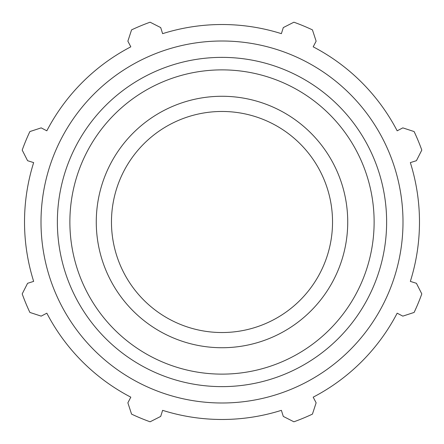 <?xml version="1.0" encoding="UTF-8"?>
<svg xmlns="http://www.w3.org/2000/svg" width="444" height="444" viewBox="0 0 444 444"><rect width="100%" height="100%" fill="white"/><g stroke="black" fill="none" stroke-linecap="round" stroke-linejoin="round"><path stroke-width="0.67" d="M410.339 162.615L416.416 160.7L421.8 150.1A212.343 212.343 0 0 0 414.119 131.563L402.819 127.872L397.169 130.814A197.48 197.48 0 0 0 313.187 46.831L316.128 41.181L312.437 29.881A212.343 212.343 0 0 0 293.9 22.2L283.3 27.584L281.385 33.661A197.48 197.48 0 0 0 162.615 33.661L160.7 27.584L150.1 22.2A212.343 212.343 0 0 0 131.563 29.881L127.872 41.181L130.814 46.831A197.48 197.48 0 0 0 46.831 130.814L41.181 127.872L29.881 131.563A212.343 212.343 0 0 0 22.2 150.1L27.584 160.7L33.661 162.615A197.48 197.48 0 0 0 33.661 281.385L27.584 283.3L22.2 293.9A212.343 212.343 0 0 0 29.881 312.437L41.181 316.128L46.831 313.187A197.48 197.48 0 0 0 130.814 397.169L127.872 402.819L131.563 414.119A212.343 212.343 0 0 0 150.1 421.8L160.7 416.416L162.615 410.339A197.48 197.48 0 0 0 281.385 410.339L283.3 416.416L293.9 421.8A212.343 212.343 0 0 0 312.437 414.119L316.128 402.819L313.187 397.169A197.48 197.48 0 0 0 397.169 313.187L402.819 316.128L414.119 312.437A212.343 212.343 0 0 0 421.8 293.9L416.416 283.3L410.339 281.385A197.48 197.48 0 0 0 410.339 162.615M222 402.997A180.997 180.997 0 0 0 378.749 131.502A180.997 180.997 0 0 0 65.251 131.502A180.997 180.997 0 0 0 222 402.997M222 347.73A125.73 125.73 0 0 0 347.73 222A125.73 125.73 0 0 0 222 96.27A125.73 125.73 0 0 0 96.27 222A125.73 125.73 0 0 0 222 347.73M222 332.534A110.534 110.534 0 0 0 332.534 222A110.534 110.534 0 0 0 222 111.466A110.534 110.534 0 0 0 111.466 222A110.534 110.534 0 0 0 222 332.534M222 374.126A152.126 152.126 0 0 1 69.875 222A152.126 152.126 0 0 1 222 69.875A152.126 152.126 0 0 1 374.126 222A152.126 152.126 0 0 1 222 374.126M386.63 222A164.63 164.63 0 0 0 222 57.37A164.63 164.63 0 0 0 57.37 222A164.63 164.63 0 0 0 222 386.63A164.63 164.63 0 0 0 386.63 222"/></g></svg>
